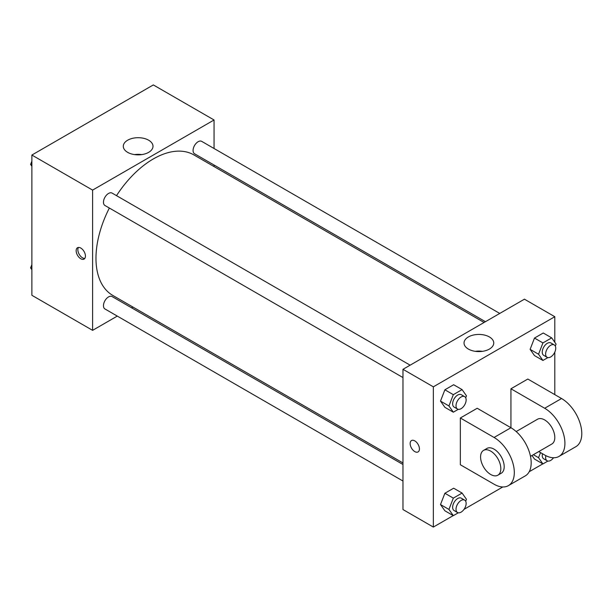 <?xml version="1.0" encoding="UTF-8"?>
<svg xmlns="http://www.w3.org/2000/svg" width="612" height="612" viewBox="0 0 612 612"><rect width="100%" height="100%" fill="white"/><g stroke="black" fill="none" stroke-linecap="round" stroke-linejoin="round"><path stroke-width="0.92" d="M117.29 316.09L92.603 330.35L31.878 295.29L31.878 155.043L153.329 84.923L214.055 119.983L214.055 148.494M132.949 307.056L131.611 307.828M109.357 208.042A81.113 46.826 120 0 0 95.977 258.279A81.113 46.826 120 0 0 112.776 295.412L402.979 462.963M484.092 322.478L193.882 154.92A81.113 46.826 120 0 0 116.51 195.649M214.055 165.026L214.055 166.571M92.603 330.35L92.603 190.102L214.055 119.983M499.744 313.436L201.708 141.372A7.16 4.131 120 0 0 196.192 143.285A7.16 4.131 120 0 0 193.071 150.491A7.16 4.131 120 0 0 194.555 153.765L485.431 321.698M402.979 464.508L112.103 296.568A7.16 4.131 120 0 0 106.587 298.488A7.16 4.131 120 0 0 103.466 305.686A7.16 4.131 120 0 0 104.95 308.968L402.979 481.032M402.979 377.566L104.95 205.494A7.16 4.131 -60 0 1 104.95 197.232A7.16 4.131 -60 0 1 112.103 193.101L410.139 365.173M92.603 190.102L31.878 155.043M127.64 152.342A14.856 8.576 180 0 1 123.295 146.283A14.856 8.576 180 0 1 138.144 137.7A14.856 8.576 180 0 1 153 146.283A14.856 8.576 180 0 1 143.835 154.201A14.856 8.576 180 0 1 127.64 152.342M85.435 256.091A6.564 3.787 60 0 1 84.074 259.09A6.564 3.787 60 0 1 77.517 255.303A6.564 3.787 60 0 1 77.517 247.73A6.564 3.787 60 0 1 82.566 249.489A6.564 3.787 60 0 1 85.435 256.091M84.816 258.409A6.564 3.787 60 0 1 79.216 254.324A6.564 3.787 60 0 1 78.474 247.432M134.548 154.599A14.856 8.576 180 0 1 141.747 154.599M453.224 515.602L433.35 527.077L402.979 509.544L402.979 369.304L524.438 299.184L554.801 316.71L554.801 342.284M31.878 166.242L30.6 164.429L31.878 161.14M34.922 153.283L43.85 148.135M31.878 165.163L30.6 164.429M124.527 101.554L133.454 96.398M31.878 269.716L30.6 267.895L31.878 264.613M31.878 268.637L30.6 267.895M458.281 409.329L453.324 412.19L448.94 405.955L453.324 394.663L462.091 389.599L466.466 395.834L465.701 397.808M464.653 396.645L461.28 394.694A7.16 4.131 120 0 0 455.764 396.614A7.16 4.131 120 0 0 452.643 403.821A7.16 4.131 120 0 0 454.127 407.095L457.501 409.038A7.16 4.131 120 0 0 464.653 404.907A7.16 4.131 120 0 0 464.653 396.645A7.16 4.131 120 0 0 459.138 398.565A7.16 4.131 120 0 0 456.017 405.764A7.16 4.131 120 0 0 457.501 409.038M453.324 412.19L444.886 407.324L440.502 401.089L444.886 389.79L453.653 384.734L462.091 389.599M448.94 405.955L440.502 401.089L444.886 389.79L453.653 384.734M453.324 394.663L444.886 389.79M547.885 357.592L542.928 360.46L538.545 354.226L542.928 342.927L551.695 337.87L556.078 344.105L555.313 346.071M554.265 344.916L550.892 342.965A7.16 4.131 120 0 0 545.376 344.885A7.16 4.131 120 0 0 542.247 352.084A7.16 4.131 120 0 0 543.731 355.358L547.105 357.309A7.16 4.131 120 0 0 554.265 353.178A7.16 4.131 120 0 0 554.265 344.916A7.16 4.131 120 0 0 548.75 346.828A7.16 4.131 120 0 0 545.621 354.034A7.16 4.131 120 0 0 547.105 357.309M542.928 360.46L534.49 355.587L530.107 349.353L534.49 338.061L543.257 332.997L551.695 337.87M538.545 354.226L530.107 349.353L534.49 338.061L543.257 332.997M542.928 342.927L534.49 338.061M458.281 512.795L453.324 515.656L448.94 509.421L453.324 498.13L462.091 493.065L466.466 499.3L465.701 501.274M464.653 500.111L461.28 498.168A7.16 4.131 120 0 0 455.764 500.081A7.16 4.131 120 0 0 452.643 507.287A7.16 4.131 120 0 0 454.127 510.561L457.501 512.512A7.16 4.131 120 0 0 464.653 508.381A7.16 4.131 120 0 0 464.653 500.111A7.16 4.131 120 0 0 459.138 502.031A7.16 4.131 120 0 0 456.017 509.23A7.16 4.131 120 0 0 457.501 512.512M453.324 515.656L444.886 510.791L440.502 504.556L444.886 493.257L453.653 488.2L462.091 493.065M448.94 509.421L440.502 504.556L444.886 493.257L453.653 488.2M453.324 498.13L444.886 493.257M547.885 461.066L542.928 463.927L538.545 457.692L540.518 452.605M542.469 453.729A7.16 4.131 120 0 0 542.247 455.55A7.16 4.131 120 0 0 543.731 458.832L547.105 460.775A7.16 4.131 120 0 0 553.531 457.761M542.928 463.927L534.49 459.054L531.989 455.489L534.49 459.054M538.545 457.692L533.358 454.693M545.85 455.642A7.16 4.131 120 0 0 545.621 457.501A7.16 4.131 120 0 0 547.105 460.775M414.791 451.595A6.564 3.787 -120 0 0 418.072 451.924A6.564 3.787 60 0 1 414.791 451.595A6.564 3.787 60 0 1 410.507 445.819A6.564 3.787 60 0 1 411.509 440.556A6.564 3.787 -120 0 0 410.507 445.819A6.564 3.787 -120 0 0 414.791 451.595M411.509 440.556A6.564 3.787 60 0 1 418.072 444.35A6.564 3.787 60 0 1 418.072 451.924M433.35 527.077L433.35 386.83L402.979 369.304L524.438 299.184M402.979 509.544L402.979 369.304M489.393 336.944A14.856 8.576 180 0 1 493.746 343.011A14.856 8.576 180 0 1 478.89 351.586A14.856 8.576 180 0 1 464.034 343.011A14.856 8.576 180 0 1 473.206 335.085A14.856 8.576 180 0 1 489.393 336.944M433.35 386.83L554.801 316.71M482.493 351.326A14.856 8.576 0 0 0 475.294 351.326M554.801 352.137L554.801 394.625M542.829 463.865L529.204 471.73M502.796 486.976L464.018 509.368M534.49 355.587L530.107 349.353M444.886 407.324L440.502 401.089M444.886 510.791L440.502 504.556M460.339 417.996L494.075 437.473A28.626 16.524 60 0 1 512.772 462.703A28.626 16.524 60 0 1 508.388 485.637A28.626 16.524 60 0 1 494.075 484.222L460.339 464.745L460.339 417.996L477.207 408.258L510.943 427.734L510.943 388.781L527.812 379.042L561.548 398.519A28.626 16.524 60 0 1 580.245 423.749A28.626 16.524 60 0 1 575.861 446.683L558.993 456.422A28.626 16.524 60 0 1 544.68 455.007L538.751 451.579M508.388 485.637L525.257 475.899A28.626 16.524 -120 0 0 529.64 452.964A28.626 16.524 -120 0 0 510.943 427.734L494.075 437.473M516.184 431.559L537.52 419.235A14.313 8.262 60 0 1 548.551 423.068A14.313 8.262 60 0 1 554.801 437.473A14.313 8.262 60 0 1 551.833 444.029L530.497 456.353M561.548 398.519L544.68 408.258L510.943 388.781M544.68 408.258A28.626 16.524 60 0 1 563.377 433.487A28.626 16.524 60 0 1 558.993 456.422M483.541 450.401L486.915 448.451A14.313 8.262 60 0 1 497.946 452.291A14.313 8.262 60 0 1 504.196 466.696A14.313 8.262 60 0 1 501.228 473.244L497.854 475.195A14.313 8.262 60 0 1 483.541 466.925A14.313 8.262 60 0 1 483.541 450.401A14.313 8.262 60 0 1 494.572 454.234A14.313 8.262 60 0 1 500.823 468.639A14.313 8.262 60 0 1 497.854 475.195"/></g></svg>
